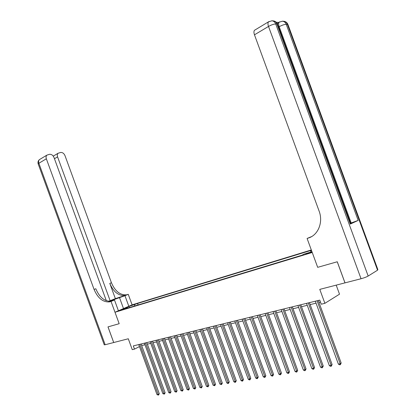 <?xml version="1.0" encoding="UTF-8"?>
<svg xmlns="http://www.w3.org/2000/svg" width="416" height="416" viewBox="0 0 416 416"><rect width="100%" height="100%" fill="white"/><g stroke="black" fill="none" stroke-linecap="round" stroke-linejoin="round"><path stroke-width="0.62" d="M119.642 310.69L123.178 309.26L119.642 310.69M311.319 249.969L132.101 304.86L128.258 294.336L126.599 294.814C120.13 295.251 115.076 291.231 111.441 282.755L64.984 155.615C64.002 153.431 62.566 152.381 60.689 152.454L58.074 153.265C57.242 154.149 57.075 155.355 57.574 156.879L54.449 158.72M336.201 285.142L339.513 294.18L324.886 303.326L321.251 304.2L319.753 300.113L133.312 345.904L134.488 349.112L139.464 346.596M106.33 300.721L54.002 157.492C52.998 155.277 51.527 154.211 49.587 154.289L46.857 155.147C46.015 156.052 45.848 157.269 46.348 158.798L38.87 163.259L105.16 344.739L113.703 342.534L107.983 326.888L119.179 323.705L108.009 326.882L113.724 342.529L128.289 338.77L132.262 349.648L134.488 349.112M345.004 282.859L319.774 289.38L324.886 303.326M377.551 270.187L287.357 24.336L288.111 24.96L377.863 269.599L377.551 270.187L368.17 276.042C366.47 276.999 364.094 277.893 361.046 278.736L345.01 282.87L337.272 261.768L317.684 267.332L337.236 261.778L344.973 282.88M312.026 251.893L305.63 254.202L312.078 252.039M110.443 301.47L111.992 300.971L110.271 301.678L111.041 301.434L119.179 323.705L114.993 312.25L132.101 304.86M114.993 312.25L312.239 252.476L317.684 267.332L307.096 238.451L308.391 238.03C318.126 235.217 323.445 222.269 319.082 211.016L254.472 34.809C253.77 32.76 253.77 31.252 254.462 30.3L255.226 29.838M310.606 252.127L310.752 250.926L311.532 250.546M310.752 250.926L311.579 250.676M311.958 251.716L304.356 254.03L301.792 255.273L124.857 308.968L127.696 307.736L121.81 309.525L128.929 306.452L137.561 303.462L138.102 304.949M311.433 250.276L137.561 303.462M141.674 345.556L144.966 344.755M147.363 344.172L150.732 343.351M153.15 342.763L156.593 341.926M159.032 341.333L162.557 340.48M165.012 339.882L168.62 339.004M171.09 338.406L174.788 337.506M177.278 336.898L181.064 335.977M183.576 335.369L187.444 334.428M189.977 333.814L193.944 332.847M196.492 332.228L200.554 331.24M203.128 330.616L207.288 329.602M209.882 328.973L214.141 327.938M216.757 327.304L221.12 326.243M223.756 325.598L228.223 324.511M230.885 323.866L235.466 322.754M238.15 322.098L242.84 320.96M245.544 320.304L250.354 319.134M253.084 318.469L258.014 317.273M260.77 316.602L265.824 315.37M268.601 314.699L273.785 313.435M276.588 312.754L281.902 311.464M284.731 310.778L290.181 309.452M293.036 308.755L298.631 307.398M301.506 306.696L307.247 305.302M310.149 304.595L316.04 303.165M318.973 302.453L320.476 302.084M134.81 304.652L134.425 306.067M128.097 307.986L127.696 307.736M128.929 306.452L129.277 307.627M317.101 300.768L340.2 363.792L338.374 364.099L315.323 301.205M318.25 300.482L341.172 363.017L340.2 363.792L340.33 364.702L339.596 364.822L338.374 364.099M341.172 363.017L340.33 364.702M308.277 302.931L331.136 365.316L329.347 365.617L306.535 303.363M309.436 302.65L332.119 364.546L331.136 365.316L331.276 366.215L330.559 366.335L329.347 365.617M332.119 364.546L331.276 366.215M299.634 305.058L322.26 366.808L320.502 367.104L297.924 305.474M300.799 304.772L323.253 366.044L322.26 366.808L322.405 367.697L321.703 367.817L320.502 367.104M323.253 366.044L322.405 367.697M291.158 307.138L313.555 368.274L311.839 368.566L289.484 307.549M292.334 306.847L314.558 367.515L313.555 368.274L313.716 369.153L313.03 369.268L311.839 368.566M314.558 367.515L313.716 369.153M282.854 309.176L305.027 369.71L303.342 369.996L281.211 309.582M284.04 308.885L306.041 368.956L305.027 369.71L305.193 370.578L304.522 370.692L303.342 369.996M306.041 368.956L305.193 370.578M277.602 24.18L278.065 22.859L278.767 22.443M278.819 22.412L276.349 22.324M307.096 238.451L311.641 236.584M350.288 224.078L276.9 24.008L277.711 24.674L350.719 223.709L350.288 224.078L358.166 220.407L350.537 223.205M308.391 238.03L310.898 236.99M128.825 306.275L124.956 295.698L109.091 301.319M124.956 295.698L128.258 294.336M115.367 298.646L124.966 295.485C118.492 295.916 113.438 291.886 109.793 283.39L115.367 298.646L108.633 301.278M111.041 301.434L114.488 300.009L110.526 301.288M110.157 300.789L57.574 156.879M105.16 344.739L104.244 344.786M118.42 310.773L114.488 300.009M110.271 301.678L109.382 301.907C102.892 302.286 97.786 298.126 94.068 289.416L46.348 158.798M111.992 300.971L111.098 301.2C104.608 301.584 99.507 297.44 95.8 288.751L94.068 289.416M274.711 311.178L296.665 371.119L295.012 371.394L273.104 311.574M275.902 310.882L297.684 370.365L296.665 371.119L296.842 371.977L296.182 372.086L295.012 371.394M297.684 370.365L296.842 371.977M266.724 313.139L288.465 372.497L286.842 372.772L265.148 313.524M267.925 312.842L289.494 371.753L288.465 372.497L288.647 373.344L288.002 373.454L286.842 372.772M289.494 371.753L288.647 373.344M258.892 315.063L280.42 373.854L278.829 374.119L257.348 315.442M260.099 314.766L281.46 373.11L280.42 373.854L280.613 374.691L279.978 374.795L278.829 374.119M281.46 373.11L280.613 374.691M251.212 316.95L272.532 375.18L270.972 375.445L249.694 317.32M252.418 316.649L273.577 374.442L272.532 375.18L272.735 376.007L272.106 376.111L270.972 375.445M273.577 374.442L272.735 376.007M243.672 318.802L264.789 376.485L263.26 376.74L242.185 319.166M244.889 318.5L265.845 375.747L264.789 376.485L264.997 377.302L264.384 377.406L263.26 376.74M265.845 375.747L264.997 377.302M236.278 320.616L257.192 377.764L255.689 378.014L234.811 320.975M237.494 320.315L258.253 377.031L257.192 377.764L257.41 378.57L256.807 378.674L255.689 378.014M258.253 377.031L257.41 378.57M229.018 322.4L249.735 379.018L248.264 379.267L227.578 322.754M230.235 322.098L250.801 378.29L249.735 379.018L249.959 379.818L249.371 379.917L248.264 379.267M250.801 378.29L249.959 379.818M221.889 324.147L242.419 380.25L240.968 380.494L220.48 324.496M223.116 323.851L243.49 379.527L242.419 380.25L242.648 381.04L242.065 381.139L240.968 380.494M243.49 379.527L242.648 381.04M214.89 325.868L235.232 381.462L233.808 381.701L213.507 326.206M216.117 325.567L236.309 380.739L235.232 381.462L235.466 382.242L234.9 382.335L233.808 381.701M236.309 380.739L235.466 382.242M208.021 327.553L228.176 382.647L226.777 382.881L206.658 327.891M209.253 327.252L229.258 381.93L228.176 382.647L228.415 383.422L227.859 383.516L226.777 382.881M229.258 381.93L228.415 383.422M201.271 329.212L221.244 383.812L219.872 384.046L199.935 329.54M202.504 328.91L222.331 383.105L221.244 383.812L221.489 384.582L219.872 384.046M222.331 383.105L221.489 384.582M194.636 330.84L214.432 384.961L213.086 385.185L193.326 331.162M195.879 330.538L215.524 384.254L214.432 384.961L214.687 385.72L213.086 385.185M215.524 384.254L214.687 385.72M188.126 332.441L207.745 386.084L206.419 386.308L186.836 332.758M189.363 332.134L208.837 385.382L207.745 386.084L208.005 386.838L206.419 386.308M208.837 385.382L208.005 386.838M181.724 334.012L201.172 387.192L199.872 387.41L180.456 334.324M182.967 333.71L202.27 386.495L201.172 387.192L201.432 387.936L199.872 387.41M202.27 386.495L201.432 387.936M175.432 335.556L194.709 388.279L193.435 388.497L174.19 335.863M176.675 335.254L195.811 387.582L194.709 388.279L194.979 389.017L193.435 388.497M195.811 387.582L194.979 389.017M169.25 337.074L188.36 389.35L187.106 389.558L168.028 337.376M170.498 336.773L189.467 388.658L188.36 389.35L188.635 390.078L187.106 389.558M189.467 388.658L188.635 390.078M163.171 338.572L182.12 390.4L180.882 390.608L161.97 338.863M164.419 338.265L183.227 389.709L182.12 390.4L182.395 391.118L180.882 390.608M183.227 389.709L182.395 391.118M157.196 340.038L175.984 391.435L174.767 391.638L156.01 340.33M158.444 339.732L177.091 390.749L175.984 391.435L176.264 392.148L174.767 391.638M177.091 390.749L176.264 392.148M151.315 341.479L169.946 392.449L168.75 392.652L150.155 341.765M152.568 341.172L171.059 391.768L169.946 392.449L170.232 393.156L168.75 392.652M171.059 391.768L170.232 393.156M145.538 342.898L164.013 393.448L162.838 393.645L144.394 343.179M146.786 342.592L165.126 392.772L164.013 393.448L164.299 394.144L162.838 393.645M165.126 392.772L164.299 394.144M139.849 344.297L158.174 394.43L157.014 394.623L138.726 344.573M141.102 343.99L159.292 393.754L158.174 394.43L158.465 395.122L157.014 394.623M159.292 393.754L158.465 395.122M311.111 252.476L310.996 252.164M309.582 253.048L309.431 252.637M287.94 24.45C287.076 22.5 285.626 21.434 283.582 21.247C285.334 21.424 286.593 22.454 287.357 24.336L286.218 24.3L358.166 220.407M277.529 24.133C276.645 22.136 275.158 21.044 273.068 20.852C274.841 21.029 276.12 22.079 276.9 24.008L275.709 23.967L368.17 276.042M361.046 278.736L268.512 26.447L254.472 34.809M351.192 222.992L279.193 26.718L278.59 27.076M268.512 26.447C271.3 24.898 273.697 24.071 275.709 23.967C274.924 22.038 273.645 20.982 271.866 20.805L268.455 21.882C267.779 22.838 267.8 24.357 268.512 26.447M269.126 21.45L254.462 30.3M271.643 20.8L272.927 20.847M279.193 26.718C281.949 25.204 284.289 24.398 286.218 24.3C285.454 22.412 284.19 21.382 282.438 21.206L279.12 22.23C278.46 23.156 278.486 24.653 279.193 26.718M279.755 21.83L278.065 22.859M282.214 21.2L283.447 21.242M125.856 295.256L127.488 294.585M109.793 283.39L111.441 282.755M38.225 164.039L38.87 163.259C38.371 161.746 38.548 160.54 39.39 159.635L40.248 159.12M123.505 308.573L119.449 297.476M111.098 301.2L109.382 301.907M124.966 295.485L126.599 294.814M58.074 153.265L53.258 156.12M46.857 155.147L39.39 159.635C38.106 160.789 37.7 162.204 38.163 163.878L104.276 344.869"/></g></svg>
